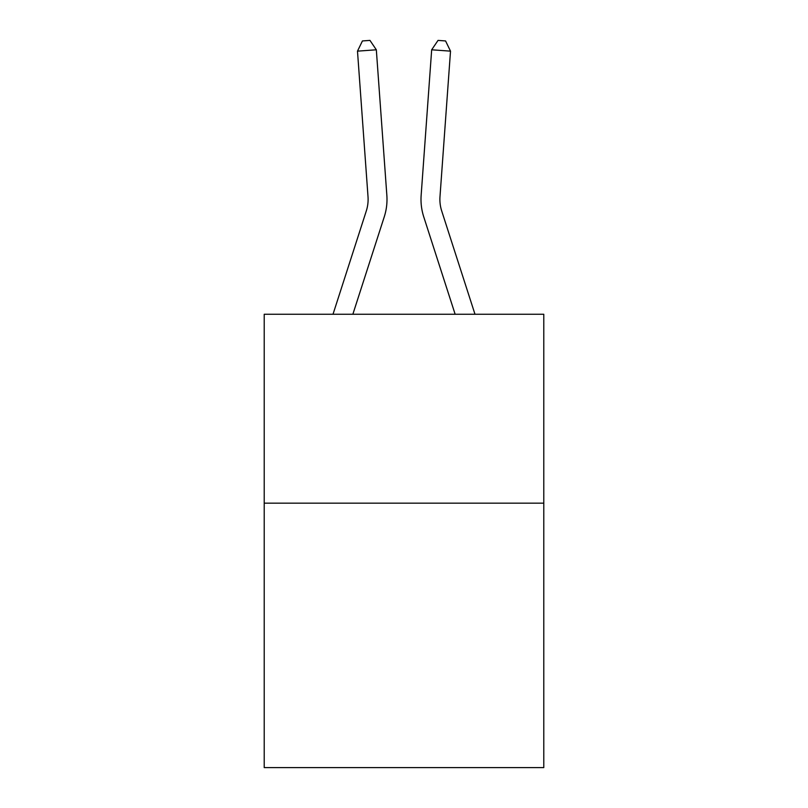 <?xml version="1.0" encoding="UTF-8"?>
<svg xmlns="http://www.w3.org/2000/svg" width="808" height="808" viewBox="0 0 808 808"><rect width="100%" height="100%" fill="white"/><g stroke="black" fill="none" stroke-linecap="round" stroke-linejoin="round"><path stroke-width="1.21" d="M543.784 503.152L543.784 767.6L264.216 767.6L264.216 314.261L543.784 314.261L543.784 503.152L264.216 503.152M366.287 211.009A37.774 37.774 -44.2 0 0 368.014 196.687A37.774 37.774 -44.2 0 1 366.287 211.009A37.774 37.774 -44.2 0 0 368.014 196.687A37.774 37.774 -44.2 0 1 366.287 211.009A37.774 37.774 -44.2 0 0 368.014 196.687A37.774 37.774 -44.2 0 1 366.287 211.009A37.774 37.774 -44.2 0 0 368.014 196.687A37.774 37.774 -44.2 0 1 366.287 211.009A37.774 37.774 -44.2 0 0 368.014 196.687A37.774 37.774 -44.2 0 1 366.287 211.009A37.774 37.774 -44.2 0 0 368.014 196.687A37.774 37.774 -44.2 0 1 366.287 211.009A37.774 37.774 -44.2 0 0 368.014 196.687A37.774 37.774 -44.2 0 1 366.287 211.009A37.774 37.774 -44.2 0 0 368.014 196.687A37.774 37.774 -44.2 0 1 366.287 211.009A37.774 37.774 -44.2 0 0 368.014 196.687A37.774 37.774 -44.2 0 1 366.287 211.009A37.774 37.774 -44.2 0 0 368.014 196.687A37.774 37.774 -44.2 0 1 366.287 211.009A37.774 37.774 -44.2 0 0 368.014 196.687A37.774 37.774 -44.2 0 1 366.287 211.009A37.774 37.774 -44.2 0 0 368.014 196.687A37.774 37.774 -44.2 0 1 366.287 211.009A37.774 37.774 -44.2 0 0 368.014 196.687A37.774 37.774 -44.2 0 1 366.287 211.009L333.007 314.261L366.287 211.009A37.774 37.774 -35 0 0 368.014 196.687L357.489 51.146L376.326 49.793L386.85 195.324A56.671 56.671 135.8 0 1 384.265 216.807L352.854 314.261M441.713 211.009A37.774 37.774 -160.8 0 1 439.986 196.687A37.774 37.774 -160.8 0 0 441.713 211.009A37.774 37.774 -160.8 0 1 439.986 196.687A37.774 37.774 -160.8 0 0 441.713 211.009A37.774 37.774 -160.8 0 1 439.986 196.687A37.774 37.774 -160.8 0 0 441.713 211.009A37.774 37.774 -160.8 0 1 439.986 196.687A37.774 37.774 -160.8 0 0 441.713 211.009A37.774 37.774 -160.8 0 1 439.986 196.687A37.774 37.774 -160.8 0 0 441.713 211.009A37.774 37.774 -160.8 0 1 439.986 196.687A37.774 37.774 -160.8 0 0 441.713 211.009A37.774 37.774 -160.8 0 1 439.986 196.687A37.774 37.774 -160.8 0 0 441.713 211.009A37.774 37.774 -160.8 0 1 439.986 196.687A37.774 37.774 -160.8 0 0 441.713 211.009A37.774 37.774 -160.8 0 1 439.986 196.687A37.774 37.774 -160.8 0 0 441.713 211.009A37.774 37.774 -160.8 0 1 439.986 196.687A37.774 37.774 -160.8 0 0 441.713 211.009A37.774 37.774 -160.8 0 1 439.986 196.687A37.774 37.774 -160.8 0 0 441.713 211.009A37.774 37.774 -160.8 0 1 439.986 196.687A37.774 37.774 -160.8 0 0 441.713 211.009A37.774 37.774 -160.8 0 1 439.986 196.687A37.774 37.774 -160.8 0 0 441.713 211.009L474.993 314.261L441.713 211.009A37.774 37.774 35 0 1 439.986 196.687L450.511 51.146L431.674 49.793L421.15 195.324A56.671 56.671 19.2 0 0 423.735 216.807L455.146 314.261L423.735 216.807M431.674 49.793L421.15 195.324L431.674 49.793L421.15 195.324L431.674 49.793L421.15 195.324L431.674 49.793L421.15 195.324L431.674 49.793L421.15 195.324L431.674 49.793L421.15 195.324L431.674 49.793L421.15 195.324L431.674 49.793L421.15 195.324L431.674 49.793L421.15 195.324L431.674 49.793L421.15 195.324L431.674 49.793L421.15 195.324L431.674 49.793L421.15 195.324L431.674 49.793L421.15 195.324L431.674 49.793L438.037 40.4L445.572 40.945L450.511 51.146M357.489 51.146L362.428 40.945L369.963 40.4L376.326 49.793"/></g></svg>
